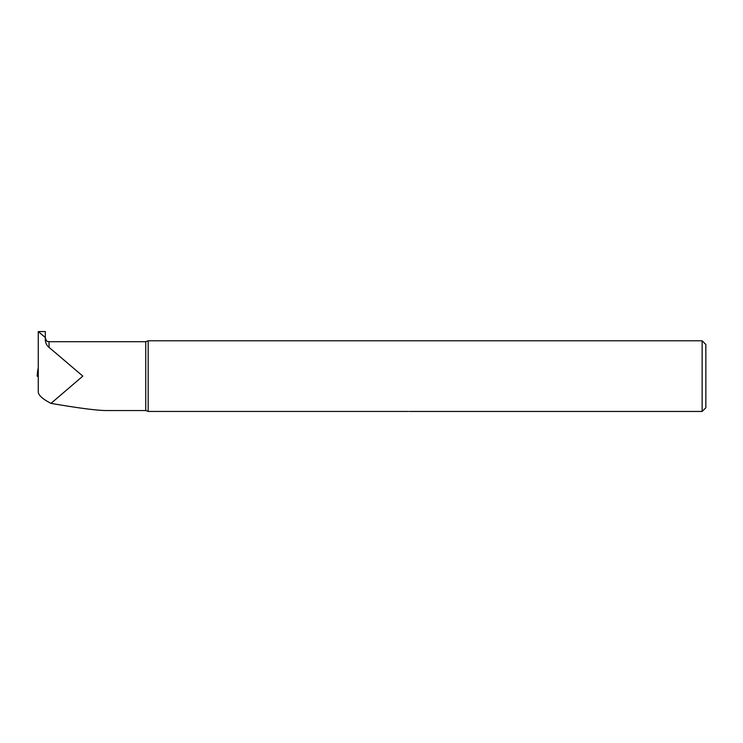 <?xml version="1.0" encoding="UTF-8"?>
<svg xmlns="http://www.w3.org/2000/svg" width="743" height="743" viewBox="0 0 743 743"><rect width="100%" height="100%" fill="white"/><g stroke="black" fill="none" stroke-linecap="round" stroke-linejoin="round"><path stroke-width="1.11" d="M147.95 411.278L145.749 410.554L106.221 410.554C96.831 410.48 78.424 408.083 50.998 403.375C42.695 399.084 38.45 395.285 38.264 391.988L38.264 331.582L45.323 331.545L45.323 337.517L38.264 331.582L38.264 354.829M45.323 337.981C47.413 343.424 47.896 340.805 49.038 341.696L49.038 347.352C47.078 345.959 45.843 343.712 45.323 340.61L45.323 337.517M49.038 347.352L82.844 376.125L50.998 403.375M145.749 410.554L145.749 341.696L148.173 340.796L702.135 340.796L702.135 411.455L409.625 411.455M148.173 340.796L148.173 411.446L408.65 411.446C410.034 411.455 410.034 411.455 408.65 411.446M702.135 340.796L705.85 344.511L705.85 407.74L702.135 411.455M38.264 377.472L38.264 374.927M37.782 370.107L37.15 376.125L38.06 376.562M38.264 373.023A1.486 0.836 -0 0 1 37.967 373.534L37.466 376.125M37.568 374.936L37.856 370.311M37.67 373.46L37.967 370.553A1.486 0.836 180 0 0 38.264 370.051M37.763 370.135L38.264 368.017L37.837 370.831M49.038 341.696L145.749 341.696M37.614 371.156L37.15 376.125"/></g></svg>
